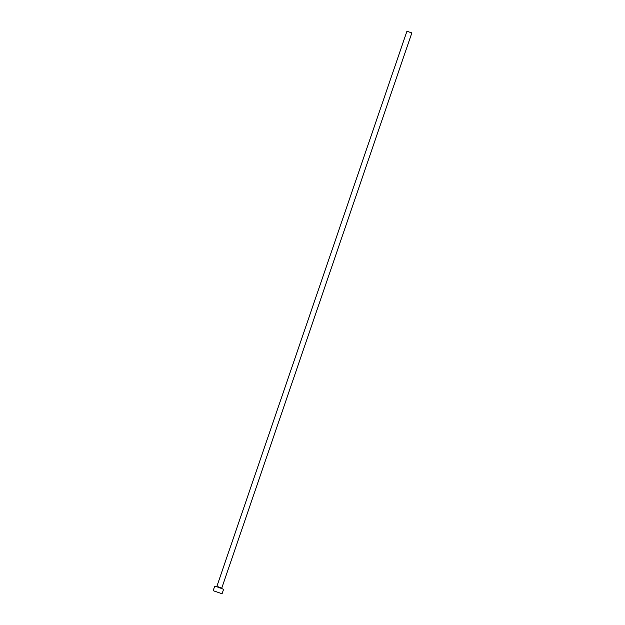 <?xml version="1.0" encoding="UTF-8"?>
<svg xmlns="http://www.w3.org/2000/svg" width="625" height="625" viewBox="0 0 625 625"><rect width="100%" height="100%" fill="white"/><g stroke="black" fill="none" stroke-linecap="round" stroke-linejoin="round"><path stroke-width="0.47" stroke-dasharray="3.12 2.34" d="M411.844 32.93L406.938 31.25M223.594 589.305L214.68 586.25M218.086 587.211L220.187 588.352L216.461 586.797L216.836 586.492L221.742 588.172L221.852 588.641L218.094 587.219"/><path stroke-width="0.94" d="M216.836 586.492L406.938 31.25L411.844 32.93L221.742 588.172L218.398 586.852L216.461 586.797M213.156 590.695L214.68 586.25L217.516 586.906L223.594 589.305L222.07 593.75L213.156 590.695L222.07 593.75M221.852 588.641L221.742 588.172"/></g></svg>

